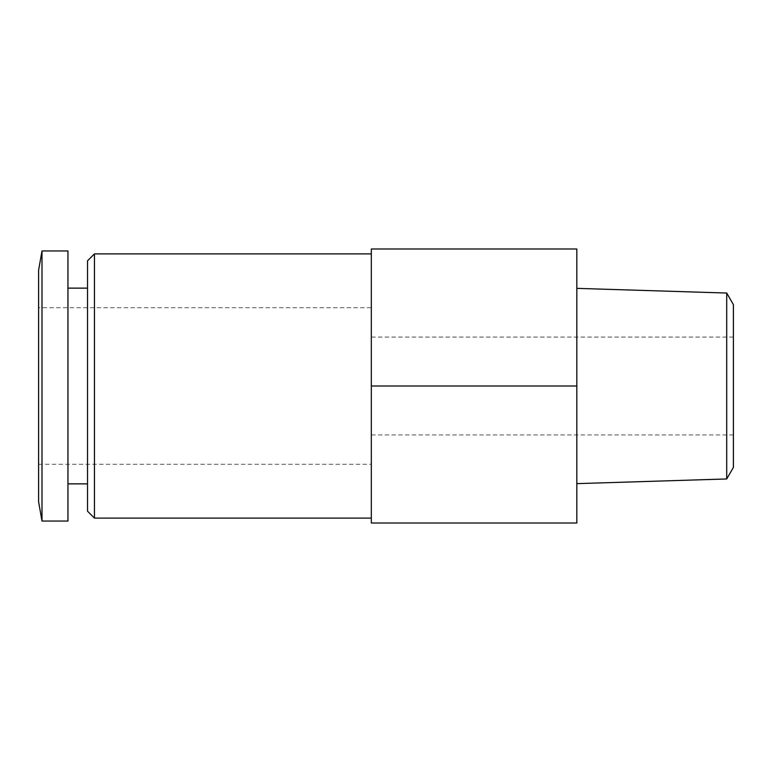 <?xml version="1.0" encoding="UTF-8"?>
<svg xmlns="http://www.w3.org/2000/svg" width="772" height="772" viewBox="0 0 772 772"><rect width="100%" height="100%" fill="white"/><g stroke="black" fill="none" stroke-linecap="round" stroke-linejoin="round"><path stroke-width="0.58" stroke-dasharray="3.86 2.9" d="M38.6 307.71L38.6 464.29L38.6 307.71L371.322 307.71L371.322 464.29L371.322 307.71M38.6 501.771L38.6 270.229M41.997 521.042L41.997 250.958M67.955 521.042L67.955 250.958M67.955 288.139L67.955 483.861L67.955 288.139M87.525 288.139L87.525 483.861L87.525 288.139M87.525 511.189L87.525 260.811M94.445 518.108L94.445 253.892M371.322 253.892L371.322 518.108L371.322 253.892M371.322 386L371.322 248.999L576.829 248.999L576.829 386L371.322 386L371.322 523.001L576.829 523.001L576.829 386M371.322 337.075L371.322 434.925L371.322 337.075L733.4 337.075L733.4 434.925L733.4 337.075M576.829 483.639L576.829 288.361L576.829 483.639M726.713 478.958L726.713 293.042M733.4 467.378L733.4 304.622M38.6 464.29L371.322 464.29M733.4 434.925L371.322 434.925"/><path stroke-width="1.16" d="M41.997 250.958L38.6 270.229L38.6 501.771L41.997 521.042L67.955 521.042L67.955 250.958L41.997 250.958L41.997 521.042M67.955 288.139L87.525 288.139M94.445 518.108L94.445 253.892L87.525 260.811L87.525 511.189L94.445 518.108L371.322 518.108M94.445 253.892L371.322 253.892M371.322 386L371.322 523.001L576.829 523.001L576.829 386L371.322 386L371.322 248.999L576.829 248.999L576.829 386M726.713 478.958L733.4 467.378L733.4 304.622L726.713 293.042L726.713 478.958L576.829 483.639M67.955 483.861L87.525 483.861M726.713 293.042L576.829 288.361"/></g></svg>
